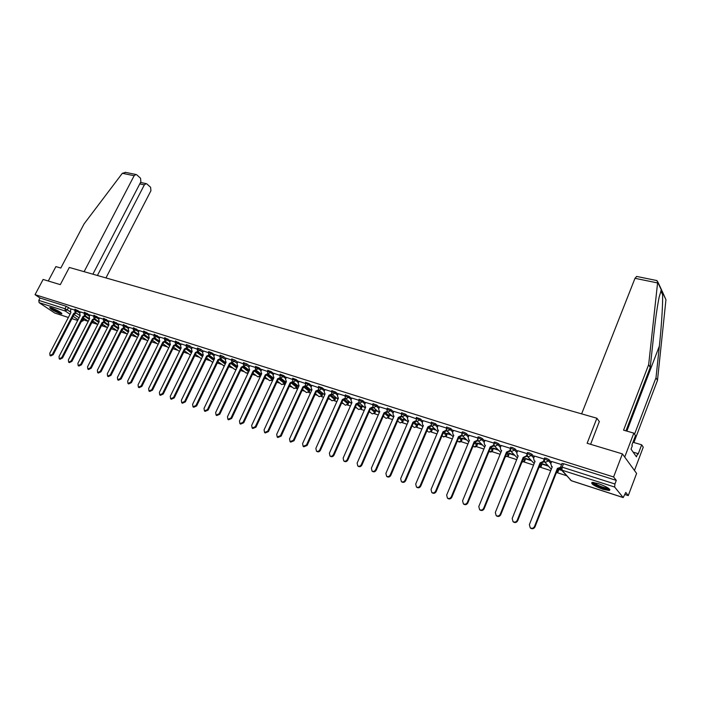 <?xml version="1.0" encoding="UTF-8"?>
<svg xmlns="http://www.w3.org/2000/svg" width="701" height="701" viewBox="0 0 701 701"><rect width="100%" height="100%" fill="white"/><g stroke="black" fill="none" stroke-linecap="round" stroke-linejoin="round"><path stroke-width="1.05" d="M80.466 312.173L75.016 309.237M89.894 315.178L84.409 312.217M99.454 318.219L93.943 315.24M109.154 321.303L103.617 318.307M119.004 324.432L113.431 321.417M128.993 327.612L123.394 324.581M139.14 330.837L133.505 327.779M149.427 334.114L143.766 331.038M159.881 337.435L154.185 334.342M170.492 340.809L164.761 337.689M181.261 344.244L175.504 341.098M192.205 347.722L189.568 345.777L186.413 344.559M203.316 351.262L200.679 349.3L197.489 348.073M214.602 354.855L211.965 352.875L208.74 351.639M226.072 358.5L223.435 356.502L220.175 355.267M237.727 362.207L235.089 360.2L231.786 358.947M249.565 365.975L246.936 363.95L243.589 362.689M261.596 369.813L258.967 367.762L255.585 366.5M273.819 373.703L271.199 371.635L267.773 370.365M286.253 377.664L283.633 375.578L280.172 374.299M298.898 381.686L296.278 379.583L292.773 378.295M311.743 385.787L309.141 383.657L305.583 382.36M324.817 389.949L322.215 387.802L318.613 386.496M338.11 394.181L335.516 392.008L331.871 390.694M351.63 398.492L349.045 396.302L345.348 394.978M365.387 402.882L362.811 400.657L359.07 399.325M379.39 407.342L376.823 405.099L373.028 403.758M393.638 411.89L391.079 409.612L387.232 408.262M408.14 416.517L405.599 414.212L401.691 412.854M422.905 421.222L420.372 418.891L416.412 417.524M437.941 426.024L435.417 423.658L431.404 422.282M453.249 430.913L450.743 428.513L446.668 427.128M468.838 435.891L466.349 433.463L463.527 432.044L462.213 432.061M484.724 440.964L482.253 438.502L479.414 437.065L478.056 437.082M500.908 446.143L498.455 443.628L495.598 442.191L494.187 442.208M517.408 451.418L514.972 448.859L512.089 447.404L510.635 447.431M534.215 456.798L531.805 454.195L528.904 452.732L527.397 452.75M551.354 462.283L548.962 459.628L546.044 458.156L544.484 458.174M603.088 489.324L609.379 490.525C610.851 489.193 607.154 486.871 598.268 483.559L592.065 482.376C590.619 483.725 594.29 486.038 603.088 489.324M60.084 313.584L61.837 313.908C61.276 312.436 57.824 310.412 51.497 307.853L49.78 307.537C50.358 309.018 53.793 311.034 60.084 313.584M83.577 319.866L88.23 321.365M92.611 322.784L97.807 324.458M101.96 325.799L107.481 327.577M111.45 328.857L117.102 330.679M121.133 331.985L126.863 333.834M131.183 335.227L136.765 337.023M141.383 338.513L146.816 340.265M151.731 341.86L157.006 343.56M162.238 345.251L167.364 346.899M172.91 348.686L177.861 350.29M183.75 352.182L188.534 353.733M194.755 355.74L199.356 357.221M205.928 359.341L210.353 360.77M217.284 363.004L221.516 364.371M228.824 366.728L232.855 368.034M240.548 370.514L244.377 371.749M252.456 374.352L256.075 375.526M264.566 378.26L267.966 379.355M271.962 380.643L272.461 380.809M276.877 382.229L280.05 383.254M284.036 384.542L284.921 384.831M289.382 386.269L292.326 387.215M296.321 388.503L297.583 388.915M302.105 390.378L304.804 391.246M308.799 392.534L310.464 393.068M315.047 394.549L317.492 395.338M321.479 396.626L323.564 397.301M328.199 398.79L330.381 399.5M334.377 400.788L336.892 401.594M341.589 403.11L343.499 403.732M347.486 405.02L350.447 405.967M355.205 407.509L356.835 408.035M360.822 409.323L364.24 410.418M369.059 411.978L370.4 412.407M374.387 413.695L378.277 414.948M383.158 416.525L384.192 416.858M388.188 418.147L392.56 419.557M397.511 421.152L398.229 421.389M402.225 422.677L407.097 424.245M416.508 427.286L421.906 429.03M431.045 431.974L436.977 433.893M445.836 436.749L452.329 438.844M460.899 441.604L467.97 443.891M476.233 446.555L483.909 449.034M491.857 451.593L500.137 454.266M507.761 456.728L516.69 459.611M523.962 461.959L533.557 465.052M540.48 467.287L550.749 470.599M557.304 472.711L566.496 475.681M624.968 494.547L628.262 495.607L625.765 492.426L623.207 497.579L614.654 487.055L561.957 470.169L571.35 480.702L623.014 497.465M622.392 453.889L613.603 476.96L35.05 294.665L43.111 279.454L60.304 284.632L69.329 267.458L596.893 418.225L587.131 443.269L622.392 453.889L636.613 473.429L628.262 495.607M68.365 317.483L54.748 313.032L39.116 302.657L38.792 300.378L40.045 298.013L66.253 306.311L71.169 309.22M40.045 298.013L35.05 294.665M560.546 467.164L562.158 467.164L614.926 483.979L616.293 480.387L613.603 476.96M614.926 483.979L614.654 487.055M561.571 464.57L551.661 461.486M558.452 469.048L559.012 469.162M544.142 459.041L534.512 456.044M548.024 465.639L542.101 463.747M527.047 453.617L517.688 450.699M531.034 460.198L525.505 458.428M510.284 448.29L501.189 445.459M514.359 454.853L509.215 453.205M493.837 443.076L484.996 440.324M497.999 449.613L493.232 448.088M477.696 437.95L469.1 435.277M481.946 444.469L477.53 443.058M461.854 432.929L453.494 430.326M466.183 439.422L462.125 438.125M446.3 427.987L438.178 425.463M450.708 434.471L446.984 433.271M431.036 423.141L423.132 420.688M435.514 429.599L432.123 428.513M415.93 418.637L408.368 416M420.6 424.824L417.516 423.833M401.314 413.713L393.857 411.391M405.94 420.127L403.163 419.233M386.856 409.13L379.6 406.869M391.544 415.509L389.064 414.72M372.643 404.617L365.589 402.427M377.392 410.979L375.201 410.278M358.684 400.192L351.823 398.054M363.495 406.527L361.576 405.914M344.962 395.837L338.215 393.69L337.4 395.758L338.39 398.273L315.871 448.342L316.44 451.111C317.79 451.742 318.92 451.286 319.831 449.753L342.36 399.544L345.085 398.212L345.689 398.711L342.964 400.043L320.462 450.208C319.551 451.742 318.42 452.198 317.071 451.567L317.001 451.514M349.834 402.146L348.187 401.62M331.477 391.552L325.001 389.537M336.401 397.844L335.017 397.406M318.14 387.539L311.84 385.322L311.025 387.355L311.954 389.809L289.539 438.931L290.065 441.648L293.36 440.298L315.8 391.035L318.517 389.765M323.196 393.62L322.057 393.252M305.11 383.394L299.064 381.309M310.21 389.458L309.325 389.169M292.299 379.32L286.42 377.296M297.443 385.366L296.786 385.156M279.699 375.307L273.986 373.353M267.309 371.372L261.753 369.471M255.182 367.342L249.722 365.65M259.528 373.221L260.255 373.782L259.528 373.221M243.124 363.679L237.876 361.891M231.321 359.928L226.221 358.193M219.702 356.239L214.672 354.487L213.866 356.38L214.594 358.632L192.6 404.293L192.994 406.808L195.956 405.493L217.967 359.709L220.307 358.614M225.065 362.18L225.599 362.575M208.276 352.603L203.456 350.964M213.665 358.535L208.889 354.978L211.5 353.839L214.147 355.81M197.025 349.028L192.346 347.442M185.949 345.505L181.401 343.963M175.04 342.035L170.623 340.546M164.341 338.522L160.012 337.181M153.721 335.262L149.479 333.799L148.691 335.595L149.287 337.716L127.661 381.09L127.968 383.473L130.71 382.176L152.362 338.706L154.509 337.707M143.311 331.95L139.262 330.592M133.076 328.594L129.115 327.376M122.938 325.474L119.117 324.204M113.001 322.223L109.19 321.014L108.418 322.758L108.944 324.8L87.564 366.763L87.818 369.059L90.438 367.788L111.836 325.728L113.869 324.791M103.187 319.113L99.568 317.991M93.513 316.046L90 314.959M83.962 313.093L80.492 311.91L79.721 313.61L80.203 315.599L59.015 356.555L59.234 358.798L61.767 357.545L82.972 316.484L84.926 315.581M155.184 338.233L159.6 341.387M165.699 341.632L170.194 344.866M176.372 345.085L180.954 348.406M187.211 348.59L191.872 352.007M198.217 352.156L202.966 355.661M209.389 355.775L214.234 359.376M220.745 359.455L225.678 363.162M232.268 363.197L237.306 367.009M243.983 366.991L249.118 370.917M255.883 370.855L260.921 374.746L260.667 375.894M267.975 374.781L272.829 378.566L272.566 379.942L269.657 380.661L272.374 379.548L267.02 375.385M280.26 378.777L284.93 382.448L284.65 383.833L281.714 384.56L284.466 383.438L279.27 379.355M292.746 382.834L297.224 386.4L296.935 387.784L293.973 388.52L296.76 387.399L291.712 383.386M305.443 386.961L309.719 390.413L309.413 391.806L306.425 392.542L309.255 391.421L304.357 387.487M318.342 391.167L322.425 394.488L322.11 395.89L319.086 396.635L321.961 395.504L317.211 391.649M331.459 395.434L335.341 398.632L335.008 400.043L331.959 400.788L334.876 399.666L330.267 395.872M344.796 399.78L348.467 402.856L348.125 404.258L345.47 405.231L348.003 403.89L343.543 400.166M358.36 404.197L361.821 407.141L361.471 408.552L358.789 409.533L361.357 408.184L357.028 404.521M372.143 408.692L375.403 411.505L375.035 412.924L372.345 413.914L374.939 412.556L370.715 408.928M386.172 413.266L389.221 415.938L388.845 417.367L386.128 418.366L388.757 417.007L384.612 413.388M400.437 417.919L403.285 420.451L402.882 421.888L400.148 422.905L402.812 421.529L398.86 418.033M414.939 422.659L417.586 425.043L417.174 426.48L414.422 427.514L417.121 426.129L413.432 422.808M429.695 427.47L432.14 429.722L431.72 431.159L428.942 432.202L431.676 430.817L428.258 427.689M444.706 432.368L446.958 434.471L446.519 435.926L443.198 436.705L443.724 436.986L446.493 435.584L443.356 432.657M459.97 437.336L462.047 439.317L461.591 440.771C460.697 442.112 459.576 442.375 458.226 441.56L458.778 441.849L461.573 440.438L458.734 437.731M475.497 442.392L477.399 444.25L476.934 445.713C476.023 447.072 474.892 447.334 473.525 446.502L474.095 446.8L476.934 445.38L474.393 442.909M491.287 447.518L493.04 449.271L492.558 450.743C491.638 452.119 490.49 452.382 489.105 451.532L489.701 451.838L492.575 450.41L490.341 448.193M507.322 452.697L508.97 454.388L508.479 455.86L505.263 456.859M527.047 455.895L523.621 457.928L525.198 459.593L524.69 461.083L521.868 462.283M540.489 463.563L541.733 464.903L541.207 466.393L538.832 467.725M557.681 469.32L558.583 470.31L558.049 471.808L556.173 473.157M599.408 421.695L596.893 418.225M74.578 310.035L71.195 308.957L70.433 310.648L70.889 312.62L49.771 353.26L49.981 355.477L52.487 354.224L73.623 313.487L75.55 312.602M236.938 366.308L237.394 366.457M248.505 370.023L249.153 370.224M260.255 373.782L261.105 374.054M272.19 377.611L273.25 377.953M284.326 381.502L285.596 381.914M296.654 385.454L298.153 385.936M309.185 389.467L310.911 390.028M321.925 393.55L323.888 394.181M334.876 397.704L337.085 398.413M348.046 401.927L350.5 402.716M361.444 406.221L364.161 407.097M375.07 410.593L378.049 411.548M388.924 415.036L392.183 416.079M403.031 419.557L406.571 420.688M417.375 424.158L421.222 425.384M431.982 428.837L436.127 430.169M446.852 433.604L451.304 435.032M461.985 438.449L466.77 439.983M477.399 443.391L482.516 445.039M493.092 448.421L498.551 450.173M509.075 453.547L514.902 455.413M525.364 458.769L531.56 460.759M541.961 464.088L548.533 466.2M558.872 469.512L561.843 470.467M561.343 469.907L558.706 469.065M272.628 379.802L272.829 378.566M284.711 383.692L284.93 382.448M296.996 387.635L297.224 386.4M309.483 391.649L309.719 390.413M322.18 395.732L322.425 394.488M335.078 399.877L335.341 398.632M348.204 404.091L348.467 402.856M361.541 408.385L361.821 407.141M375.114 412.74L375.403 411.505M388.924 417.183L389.221 415.938M402.97 421.695L403.285 420.451M417.261 426.287L417.586 425.043M431.807 430.957L432.14 429.722M446.607 435.715L446.958 434.471M461.679 440.561L462.047 439.317M477.03 445.494L477.399 444.25M492.654 450.515L493.04 449.271M508.575 455.624L508.97 454.388M524.786 460.837L525.198 459.593M541.312 466.139L541.733 464.903M558.145 471.554L558.583 470.31M616.293 480.387L563.525 463.685L561.913 463.703M552.16 467.032L551.389 466.323L552.265 466.761L529.378 524.628L530.236 527.818C532.041 528.747 533.461 528.3 534.512 526.46L557.4 468.399L560.493 467.348M560.441 468.417L557.847 468.899L534.986 526.898C533.934 528.729 532.515 529.185 530.718 528.247L530.342 527.906M551.687 461.433L550.758 463.782L551.845 466.822M557.4 468.399L557.847 468.899M534.539 455.992L533.61 458.314L534.232 460.837L535.073 461.249L512.186 518.486L513.027 521.64C514.788 522.543 516.181 522.096 517.215 520.282L540.112 462.862L543.354 461.416L543.81 461.915L540.567 463.361L517.706 520.72C516.672 522.525 515.279 522.981 513.518 522.079L513.176 521.772M544.081 461.223L543.81 461.915M534.968 461.521L534.267 460.881M543.871 460.11L543.354 461.416M540.112 462.862L540.567 463.361M517.715 450.655L516.786 452.951L517.391 455.457L518.205 455.852L495.327 512.466L496.15 515.585C497.868 516.462 499.243 516.015 500.269 514.227L523.148 457.438L526.346 455.992L526.81 456.491M523.148 457.438L523.621 457.928L500.768 514.665C499.743 516.453 498.376 516.9 496.658 516.024L496.352 515.761M518.1 456.106L517.478 455.545M526.784 454.896L526.346 455.992M634.545 434.191L656.005 377.725L657.485 380.371L665.95 299.721L662.086 290.976M656.005 377.725L659.361 346.057C661.788 323.888 663.251 297.645 662.392 292.194L661.332 289.951L659.124 297.215C657.231 306.731 655.426 319.402 653.7 335.227L650.221 367.394L625.958 430.852M656.767 280.54L657.669 282.179L648.67 364.616L623.566 430.169L633.827 433.122L635.483 435.593L631.873 445.1L632.328 445.757L631.04 449.157L636.447 456.859L637.708 453.512L638.147 454.143L641.669 444.802L632.959 442.252M641.669 444.802L643.255 447.159L634.466 470.476L624.714 457.07L633.827 433.122M657.485 380.371L633.897 442.524M581.628 413.87L635.001 278.306L636.692 276.448M648.67 364.616L650.221 367.394M590.61 444.311L599.32 421.573M637.708 453.512L633.134 452.145M92.891 274.196L140.883 181.752L140.542 178.238L136.791 174.856L135.976 174.488L134.145 175.723L122.333 173.305L125.698 172.393M122.333 173.305L84.102 223.856L60.812 268.027L55.887 266.608L48.273 281.013M105.956 277.929L150.925 190.742L150.601 187.281L146.938 183.986L146.167 183.627L144.353 184.862L139.762 183.899M97.413 275.484L144.353 184.862M84.102 271.681L134.145 175.723M609.151 488.763L609.073 488.869C608.1 490.332 595.035 485.504 593.23 483.042L592.967 482.358M593.878 482.463L594.027 482.656C598.303 485.793 603.035 487.659 608.205 488.247L608.407 488.203M592.082 482.665C593.931 485.18 606.715 490.227 609.668 489.596L609.914 489.543M61.267 312.883C59.103 312.541 56.106 311.2 52.277 308.878L50.822 307.66M51.962 308.011L60.312 312.19M50.227 307.537L51.708 308.694C55.633 311.113 58.972 312.637 61.714 313.286M501.206 445.415L500.277 447.685L500.873 450.173L501.662 450.55L478.792 506.551L479.589 509.645C481.272 510.503 482.621 510.048 483.637 508.286L506.508 452.101L509.653 450.673L510.144 451.172L506.989 452.601L484.154 508.724C483.147 510.486 481.797 510.941 480.115 510.091L479.834 509.855M510.346 450.664L510.144 451.172M501.557 450.804L501.005 450.305M510.039 449.744L509.653 450.673M506.508 452.101L506.989 452.601M485.013 440.272L484.084 442.524L484.663 444.986L485.425 445.354L462.581 500.759L463.352 503.817C465 504.65 466.323 504.194 467.33 502.459L490.174 446.879L493.285 445.459L493.784 445.959L490.674 447.378L467.856 502.897C466.857 504.632 465.534 505.088 463.887 504.264L463.641 504.063M493.96 445.521L493.784 445.959M485.32 445.599L484.829 445.153M493.609 444.662L493.285 445.459M490.174 446.879L490.674 447.378M469.118 435.233L468.189 437.459L468.75 439.904L469.486 440.254L446.66 495.072L447.413 498.104C449.026 498.91 450.331 498.455 451.321 496.737L474.156 441.744L477.223 440.333L477.732 440.833L474.665 442.243L451.865 497.184C450.874 498.902 449.578 499.349 447.957 498.551L447.746 498.367M477.504 439.658L477.223 440.333M474.156 441.744L474.665 442.243M453.512 430.283L452.592 432.482L453.135 434.9L453.845 435.242L431.045 489.491L431.772 492.496C433.358 493.276 434.638 492.821 435.619 491.129L458.428 436.714L461.451 435.312L461.977 435.812L458.953 437.214L436.18 491.576C435.198 493.267 433.91 493.723 432.333 492.943L432.14 492.785M461.696 434.734L461.451 435.312M458.428 436.714L458.953 437.214M438.195 425.419L437.266 427.601L437.801 430.002L438.493 430.326L415.719 484.014L416.429 486.985C417.971 487.747 419.233 487.291 420.206 485.618L442.988 431.763L445.976 430.37L446.511 430.878L443.523 432.263L420.775 486.073C419.803 487.738 418.541 488.194 416.99 487.432L416.823 487.3M446.178 429.888L445.976 430.37M442.988 431.763L443.523 432.263M423.159 420.644L422.23 422.799L422.747 425.183L423.413 425.498L400.674 478.643L401.358 481.578C402.873 482.323 404.118 481.867 405.082 480.211L427.829 426.909L430.773 425.525L431.317 426.033L428.381 427.417L405.66 480.667C404.696 482.314 403.452 482.77 401.936 482.034L401.787 481.911M427.829 426.909L428.381 427.417M408.385 415.956L407.456 418.094L407.964 420.451L408.604 420.758L385.9 473.359L386.558 476.268C388.047 476.987 389.274 476.54 390.229 474.91L412.942 422.142L415.851 420.766L416.412 421.275L413.502 422.65L390.816 475.357C389.861 476.987 388.643 477.442 387.154 476.724L387.013 476.619M412.942 422.142L413.502 422.65M393.874 411.356L392.946 413.467L393.436 415.807L394.067 416.096L371.39 468.18L372.029 471.063C373.493 471.755 374.693 471.3 375.64 469.696L398.326 417.463L401.191 416.096L401.761 416.604L398.895 417.962L376.235 470.152C375.289 471.755 374.089 472.211 372.634 471.51L372.511 471.423M398.326 417.463L398.895 417.962M379.618 406.825L378.698 408.928L379.171 411.242L379.776 411.522L357.142 463.081L357.764 465.937C359.192 466.621 360.375 466.165 361.313 464.579L383.964 412.863L386.794 411.505L387.373 412.013L384.542 413.371L361.918 465.035C360.989 466.621 359.806 467.076 358.369 466.393L358.264 466.314M383.964 412.863L384.542 413.371M365.607 402.383L364.686 404.459L365.151 406.755L365.738 407.027L343.139 458.086L343.744 460.907C345.146 461.573 346.312 461.118 347.24 459.549L369.856 408.35L372.652 407.001L373.23 407.5L370.435 408.849L347.854 460.005C346.934 461.573 345.768 462.029 344.357 461.363L344.27 461.293M369.856 408.35L370.435 408.849M351.841 398.019L350.929 400.069L351.946 402.611L329.391 453.17L329.969 455.965C331.345 456.614 332.502 456.158 333.413 454.607L355.985 403.907L358.746 402.567L359.341 403.066L356.581 404.407L334.044 455.063C333.124 456.614 331.976 457.07 330.6 456.421L330.522 456.36M351.376 402.348L351.814 402.716M355.985 403.907L356.581 404.407M337.829 398.01L338.294 398.396M342.36 399.544L342.964 400.043M325.019 389.502L324.099 391.517L325.062 394.006L302.587 443.593L303.139 446.335L306.486 444.986L328.962 395.25L331.661 393.927L332.265 394.435L329.575 395.758L307.126 445.442L303.778 446.791L303.139 446.335M328.962 395.25L329.575 395.758M319.069 390.238L316.414 391.544L294.008 440.754L290.713 442.103L290.065 441.648M315.8 391.035L316.414 391.544M299.082 381.274L298.17 383.254L299.073 385.681L276.702 434.34L277.21 437.038L280.461 435.689L302.85 386.891L305.47 385.603M306.083 386.128L303.472 387.39L281.119 436.145L277.868 437.494L277.21 437.038M302.85 386.891L303.472 387.39M286.437 377.261L285.535 379.223L286.402 381.624L264.084 429.836L264.575 432.499L267.782 431.159L290.118 382.816L292.694 381.563M293.316 382.08L290.749 383.316L268.439 431.614L265.241 432.955L264.575 432.499M290.118 382.816L290.749 383.316M274.003 373.318L273.101 375.263L273.942 377.637L251.677 425.402L252.15 428.039L255.313 426.699L277.596 378.803L280.137 377.585M280.768 378.093L278.236 379.302L255.979 427.163L252.816 428.495L252.15 428.039M277.596 378.803L278.236 379.302M261.771 369.436L260.868 371.364L261.683 373.712L239.47 421.038L239.926 423.658L243.045 422.317L265.276 374.86L267.773 373.668M268.413 374.176L265.924 375.359L243.72 422.782L240.601 424.114L239.926 423.658M265.276 374.86L265.924 375.359M249.731 365.615L248.829 367.526L249.626 369.848L227.466 416.753L227.904 419.338L230.98 418.006L253.166 370.978L255.62 369.813M256.268 370.321L253.815 371.477L231.663 418.471L228.587 419.803L227.904 419.338M253.166 370.978L253.815 371.477M237.893 361.856L236.991 363.749L237.762 366.053L215.654 412.53L216.083 415.097L219.115 413.765L241.24 367.166L243.659 366.018M244.316 366.518L241.898 367.666L219.799 414.23L216.767 415.553L216.083 415.097M241.24 367.166L241.898 367.666M226.239 358.158L225.336 360.034L226.09 362.312L204.035 408.376L204.447 410.917L207.443 409.594L229.507 363.407L231.891 362.286M232.548 362.785L230.173 363.907L208.127 410.059L205.139 411.382L204.447 410.917M229.507 363.407L230.173 363.907M220.973 359.114L218.633 360.209L196.648 405.949L193.695 407.272L192.994 406.808M217.967 359.709L218.633 360.209M203.474 350.938L202.58 352.778L203.281 355.013L181.349 400.271L181.725 402.768L184.652 401.454L206.602 356.073L208.916 354.986L208.337 352.48L211.5 353.839L211.965 352.875M209.581 355.486L207.277 356.572L185.344 401.91L182.426 403.224L181.725 402.768M206.602 356.073L207.277 356.572M192.363 347.407L191.469 349.238L192.153 351.446L170.273 396.31L170.632 398.79L173.524 397.476L195.413 352.489L197.691 351.429M198.365 351.928L196.087 352.989L174.225 397.931L171.342 399.246L170.632 398.79M195.413 352.489L196.087 352.989M181.419 343.937L180.525 345.742L181.182 347.933L159.372 392.42L159.714 394.865L162.571 393.559L184.398 348.967L186.65 347.915M187.325 348.415L185.082 349.457L163.272 394.023L160.424 395.329L159.714 394.865M184.398 348.967L185.082 349.457M170.641 340.52L169.756 342.307L170.387 344.48L148.638 388.582L148.971 391.009L151.784 389.703L173.559 345.488L175.767 344.463M176.45 344.962L174.242 345.987L152.494 390.168L149.681 391.473L148.971 391.009M173.559 345.488L174.242 345.987M160.021 337.146L159.145 338.925L159.758 341.072L138.062 384.805L138.386 387.215L141.164 385.909L162.877 342.07L165.059 341.063M165.751 341.553L163.57 342.57L141.882 386.374L139.105 387.671L138.386 387.215M162.877 342.07L163.57 342.57M155.201 338.206L153.055 339.196L131.429 382.641L128.686 383.929L127.968 383.473M152.362 338.706L153.055 339.196M139.271 330.565L138.395 332.318L138.973 334.421L117.409 377.427L117.698 379.784L120.414 378.496L142.005 335.385L144.126 334.403M144.818 334.903L142.697 335.875L121.133 378.961L118.425 380.249L117.698 379.784M142.005 335.385L142.697 335.875M129.133 327.341L128.257 329.084L128.818 331.161L107.306 373.817L107.586 376.157L110.267 374.877L131.797 332.116L133.891 331.152M134.583 331.643L132.498 332.607L110.995 375.333L108.322 376.621L107.586 376.157M131.797 332.116L132.498 332.607M119.135 324.169L118.259 325.895L118.802 327.954L97.36 370.259L97.632 372.582L100.278 371.302L121.746 328.9L123.805 327.945M124.506 328.445L122.447 329.391L101.014 371.767L98.359 373.046L97.632 372.582M121.746 328.9L122.447 329.391M114.578 325.282L112.546 326.219L91.174 368.244L88.554 369.523L87.818 369.059M111.836 325.728L112.546 326.219M99.577 317.965L98.71 319.665L99.218 321.689L77.907 363.311L78.153 365.589L80.738 364.318L102.074 322.6L104.081 321.68M104.791 322.171L102.784 323.091L81.474 364.783L78.889 366.053L78.153 365.589M102.074 322.6L102.784 323.091M90.017 314.933L89.15 316.615L89.64 318.622L68.391 359.911L68.628 362.172L71.187 360.91L92.453 319.516L94.433 318.613M95.143 319.095L93.163 320.006L71.923 361.365L69.364 362.627L68.628 362.172M92.453 319.516L93.163 320.006M85.636 316.072L83.682 316.975L62.503 358.001L59.979 359.262L59.234 358.798M82.972 316.484L83.682 316.975M76.269 313.093L74.341 313.978L53.223 354.68L50.726 355.933L49.981 355.477M73.623 313.487L74.341 313.978M74.56 310.105L80.019 313.04M77.837 310.377L75.156 312.339L80.133 315.722M84.453 312.138L84.006 313.005L89.439 316.046M87.257 313.365L86.81 314.241L84.558 315.327L89.57 318.762M93.496 316.116L99.007 319.095M96.817 316.396L96.37 317.273L94.092 318.368L99.139 321.847M103.161 319.192L108.708 322.188M106.526 319.463L106.07 320.357L103.757 321.452L108.848 324.975M112.975 322.311L118.548 325.325M116.366 322.583L115.91 323.476L113.58 324.589L118.706 328.156M123.437 324.484L122.982 325.378L128.546 328.506M126.355 325.755L125.9 326.648L123.534 327.761L128.704 331.38M133.05 328.69L138.684 331.739M136.502 328.962L136.038 329.873L133.646 330.986L138.859 334.657M143.819 330.933L143.355 331.853L148.971 335.025M146.789 332.221L146.334 333.141L143.915 334.254L149.155 337.987M154.238 334.237L153.773 335.157L159.425 338.355M157.243 335.534L156.779 336.462L154.334 337.575L159.618 341.361M164.297 338.627L170.036 341.738M167.854 338.898L167.39 339.827L164.91 340.949L170.238 344.787M175.557 340.984L175.092 341.922L180.805 345.181M178.624 342.307L178.159 343.245L175.653 344.375L181.016 348.274M186.466 344.445L186.002 345.391L191.75 348.669M189.568 345.777L189.104 346.723L186.554 347.854L191.969 351.814M197.551 347.95L197.077 348.905L202.861 352.209M200.679 349.3L200.214 350.255L197.638 351.385L203.088 355.407M220.237 355.135L219.763 356.108L225.608 359.473M223.435 356.502L222.971 357.475L220.324 358.623L225.862 362.776M231.847 358.816L231.383 359.797L237.262 363.188M235.089 360.2L234.625 361.181L231.935 362.321L237.525 366.553M243.659 362.557L243.186 363.547L249.092 366.965M246.936 363.95L246.463 364.941L243.746 366.088L249.372 370.391M255.111 367.49L258.494 368.761L261.123 370.803M258.967 367.762L258.494 368.761L255.628 369.821M267.843 370.216L267.379 371.223L270.726 372.643L273.355 374.711M271.199 371.635L270.726 372.643L267.808 373.694M280.242 374.141L279.769 375.158L283.16 376.595L285.789 378.68M283.633 375.578L283.16 376.595L280.698 377.935L280.19 377.629M292.843 378.137L292.37 379.162L295.804 380.608L298.424 382.711M296.278 379.583L295.804 380.608L293.316 381.957L292.773 381.633M305.662 382.194L305.189 383.228L308.659 384.691L311.27 386.812M309.141 383.657L308.659 384.691L306.135 386.049L305.566 385.699M318.692 386.321L318.219 387.364L321.741 388.845L324.344 390.992M322.215 387.802L321.741 388.845L319.183 390.212L318.587 389.835M331.389 391.754L335.034 393.068L337.637 395.233M335.516 392.008L335.034 393.068L332.449 394.444L331.818 394.041M344.874 396.039L348.563 397.362L351.157 399.552M349.045 396.302L348.563 397.362L345.952 398.746L345.278 398.308M358.588 400.402L362.338 401.734L364.914 403.951M362.811 400.657L362.338 401.734L359.683 403.128L358.973 402.654M372.546 404.836L376.341 406.186L378.917 408.429M376.823 405.099L376.341 406.186L373.659 407.588L372.906 407.071M386.75 409.358L390.597 410.716L393.165 412.977M391.079 409.612L390.597 410.716L387.89 412.127L387.083 411.557M401.209 413.958L405.117 415.325L407.667 417.621M405.599 414.212L405.117 415.325L402.365 416.745L401.507 416.114M416.508 417.305L416.026 418.427L419.89 420.013L422.431 422.344M420.372 418.891L419.89 420.013L417.104 421.441L416.192 420.758M430.922 423.404L434.935 424.788L437.459 427.146M435.417 423.658L434.935 424.788L432.114 426.234L431.141 425.463M446.186 428.267L450.261 429.66L452.767 432.053M450.743 428.513L450.261 429.66L447.404 431.106L446.353 430.248M461.731 433.209L463.046 433.192L465.867 434.611L468.364 437.038M466.349 433.463L465.867 434.611L462.975 436.075L461.854 435.111M477.565 438.248L478.932 438.23L481.771 439.667L484.251 442.129M482.253 438.502L481.771 439.667L478.836 441.131L477.644 440.044M493.706 443.382L495.116 443.365L497.973 444.811L500.435 447.317M498.455 443.628L497.973 444.811L495.002 446.292L493.732 445.056M510.153 448.614L511.607 448.605L514.49 450.06L516.926 452.601M514.972 448.859L514.49 450.06L511.476 451.54L510.118 450.138M526.915 453.95L528.423 453.933L531.323 455.405L533.733 457.99M531.805 454.195L531.323 455.405L528.265 456.903L526.837 455.282M544.002 459.383L545.562 459.374L548.48 460.855L550.872 463.492M548.962 459.628L548.48 460.855L545.387 462.362L543.888 460.504M68.549 307.432L67.287 309.86L70.196 311.831M74.087 314.46L79.055 317.816M82.166 319.919L83.121 320.751L81.272 321.654M83.831 318.228L81.351 321.496M78.091 319.665L73.123 316.317M70.047 314.25L65.289 311.042L39.116 302.657M54.748 313.032L68.383 317.448M71.94 318.605L77.68 320.471L71.923 318.64M85.198 316.572L89.264 319.349M92.401 321.496L93.145 322.188L91.568 323.117M93.084 321.163L91.726 322.81M94.67 319.63L98.815 322.478M101.987 324.651L102.495 325.194L101.242 326.105M102.469 324.134L101.531 325.544M104.274 322.732L108.506 325.658M114.026 325.886L118.338 328.883M123.919 329.076L128.318 332.151M133.961 332.327L138.439 335.481M144.143 335.613L148.726 338.855M154.483 338.96L159.153 342.29M164.98 342.351L169.747 345.777M175.636 345.795L180.507 349.326M186.448 349.3L191.426 352.927M197.428 352.848L202.519 356.59M208.583 356.459L213.779 360.323M219.904 360.121L225.223 364.108M231.409 363.854L236.85 367.964M243.089 367.631L248.662 371.88M254.962 371.477L260.465 375.718L257.784 376.831L260.343 376.568M506.586 453.591L508.505 455.536L505.263 456.842M523.148 459.102L524.725 460.759L521.886 462.239M540.015 464.745L541.26 466.086L538.859 467.646M557.207 470.511L558.11 471.501L556.208 473.044M121.562 331.144L121.185 331.871M111.704 327.866L111.1 329.058M457.946 441.297L457.438 440.824M442.944 436.478L442.086 435.68M428.197 431.728L426.997 430.642M413.713 427.067L412.188 425.7M399.474 422.484L397.633 420.863M385.489 417.971L383.333 416.114M371.732 413.546L369.287 411.461M358.211 409.182L355.477 406.895M344.91 404.898L341.904 402.409M331.836 400.683L328.559 398.002M318.973 396.538L315.441 393.682M306.319 392.455L302.534 389.432M293.868 388.442L289.846 385.261M281.627 384.49L277.368 381.169M269.57 380.599L265.092 377.138M257.714 376.77L253.017 373.177M246.033 373.002L248.364 372.529M234.537 369.296L236.211 369.313M223.225 365.642L224.399 365.843M212.079 362.049L212.832 362.294M190.339 355.048L184.442 350.763M563.525 463.685L562.158 467.164L561.957 470.169L560.414 468.04M66.253 306.311L64.991 308.729L67.287 309.86L65.289 311.042L64.991 308.729L38.792 300.378M571.683 480.807L570.158 479.782M557.575 468.461L558.014 468.951M534.512 526.46L534.986 526.898M540.269 462.914L540.734 463.414M517.215 520.282L517.706 520.72M523.305 457.481L523.778 457.981M500.269 514.227L500.768 514.665M665.95 299.721L662.392 292.194M661.332 289.951L657.669 282.179M660.806 290.897L662.559 294.595M657.556 282.924L635.001 278.306M626.852 431.115L659.361 346.057M506.665 452.154L507.147 452.653M483.637 508.286L484.154 508.724M490.332 446.923L490.831 447.422M467.33 502.459L467.856 502.897M474.305 441.796L474.822 442.296M451.321 496.737L451.865 497.184M458.577 436.758L459.102 437.258M435.619 491.129L436.18 491.576M443.137 431.816L443.672 432.315M420.206 485.618L420.775 486.073M427.978 426.962L428.521 427.461M405.082 480.211L405.66 480.667M413.091 422.195L413.643 422.694M390.229 474.91L390.816 475.357M398.466 417.507L399.027 418.006M375.64 469.696L376.235 470.152M384.104 412.907L384.674 413.415M361.313 464.579L361.918 465.035M369.988 408.394L370.575 408.893M347.24 459.549L347.854 460.005M356.117 403.951L356.713 404.451M333.413 454.607L334.044 455.063M342.491 399.588L343.096 400.087M319.831 449.753L320.462 450.208M329.093 395.294L329.707 395.793M306.486 444.986L307.126 445.442M315.923 391.079L316.537 391.579M293.36 440.298L294.008 440.754M302.972 386.934L303.594 387.434M280.461 435.689L281.119 436.145M290.24 382.851L290.871 383.359M267.782 431.159L268.439 431.614M277.719 378.847L278.358 379.346M255.313 426.699L255.979 427.163M265.399 374.895L266.038 375.403M243.045 422.317L243.72 422.782M253.28 371.022L253.928 371.521M230.98 418.006L231.663 418.471M241.354 367.201L242.011 367.701M219.115 413.765L219.799 414.23M229.621 363.442L230.287 363.942M207.443 409.594L208.127 410.059M218.072 359.744L218.738 360.244M195.956 405.493L196.648 405.949M206.707 356.108L207.382 356.607M184.652 401.454L185.344 401.91M195.518 352.524L196.201 353.024M173.524 397.476L174.225 397.931M184.503 348.993L185.187 349.492M162.571 393.559L163.272 394.023M173.664 345.523L174.347 346.022M151.784 389.703L152.494 390.168M162.982 342.106L163.666 342.596M141.164 385.909L141.882 386.374M152.459 338.732L153.151 339.231M130.71 382.176L131.429 382.641M142.101 335.42L142.794 335.91M120.414 378.496L121.133 378.961M131.893 332.151L132.594 332.642M110.267 374.877L110.995 375.333M121.834 328.927L122.544 329.417M100.278 371.302L101.014 371.767M111.932 325.755L112.633 326.245M90.438 367.788L91.174 368.244M102.162 322.626L102.881 323.117M80.738 364.318L81.474 364.783M92.541 319.551L93.259 320.042M71.187 360.91L71.923 361.365M83.06 316.51L83.778 317.001M61.767 357.545L62.503 358.001M73.71 313.522L74.429 314.004M52.487 354.224L53.223 354.68M544.598 457.893L544.116 459.111L544.686 461.985L551.293 469.223M527.511 452.478L527.021 453.678L527.59 456.544L534.162 463.527M510.74 447.168L510.258 448.36L510.827 451.207L517.356 457.955M494.293 441.954L493.811 443.137L494.38 445.967L500.865 452.504M478.152 436.837L477.67 438.011L478.24 440.824L484.671 447.168M462.31 431.825L461.828 432.973L462.397 435.777L468.785 441.937M446.765 426.891L446.283 428.039L446.844 430.817L453.188 436.811M431.501 422.055L431.019 423.185L431.579 425.954L437.871 431.781M401.778 412.644L401.305 413.756L401.866 416.482L408.061 422.02M387.32 408.061L386.838 409.156L387.399 411.873L393.55 417.279M373.116 403.566L372.634 404.652L373.195 407.351L379.294 412.626M359.149 399.141L358.675 400.218L359.236 402.9L365.282 408.052M345.435 394.794L344.953 395.855L345.514 398.527L351.516 403.566M331.95 390.518L331.468 391.579L332.029 394.225L337.987 399.158M255.655 366.351L255.182 367.35L255.742 369.909L261.412 374.29M208.802 351.516L208.337 352.48M164.814 337.584L164.358 338.513L164.91 340.949M133.549 327.682L133.094 328.594L133.646 330.986M113.483 321.33L113.027 322.223L113.58 324.589M122.053 330.486L121.659 331.266M103.66 318.219L103.205 319.104L103.757 321.452M112.405 327.437L112.029 328.173M93.987 315.152L93.54 316.037L94.092 318.368M102.889 324.423L102.539 325.115M93.513 321.452L93.18 322.11M75.051 309.159L74.604 310.026L75.156 312.339M422.834 426.856L416.587 421.178L416.026 418.427M324.686 394.838L318.771 390.001L318.219 387.364M311.603 390.58L305.741 385.848L305.189 383.228M298.74 386.409L292.93 381.765L292.37 379.162M286.096 382.299L280.33 377.751L279.769 375.158M273.653 378.26L267.931 373.799L267.379 371.223M243.186 363.547L243.746 366.088M241.126 369.287L246.104 373.055L248.023 373.239M231.383 359.797L231.935 362.321M229.429 365.458L234.598 369.339L236.044 369.664M219.763 356.108L220.324 358.623M217.915 361.69L224.302 366.036M206.585 357.992L212.789 362.382M197.077 348.905L197.638 351.385M201.152 358.535L195.43 354.347M186.002 345.391L186.554 347.854M175.092 341.922L175.653 344.375M179.465 351.438L173.629 347.232M168.713 347.871L162.974 343.762M153.773 335.157L154.334 337.575M158.128 344.357L152.485 340.344M143.355 331.853L143.915 334.254M147.701 340.896L142.145 336.979M137.431 337.496L131.963 333.667M122.982 325.378L123.534 327.761M127.31 334.149L121.93 330.399M117.339 330.846L112.046 327.192M107.516 327.604L102.311 324.02M97.833 324.405L92.707 320.9M84.006 313.005L84.558 315.327M88.282 321.26L83.244 317.833M562.027 463.414L560.66 466.884L561.238 469.784L571.455 480.781M84.269 318.526L83.165 320.681M571.56 480.816L623.101 497.544M530.236 527.818L530.718 528.247M534.232 460.837L534.697 461.337M513.027 521.64L513.518 522.079M517.391 455.457L517.873 455.957M496.15 515.585L496.658 516.024M657.065 280.602L636.517 276.413M657.713 281.697L661.648 290.039M146.167 183.627L140.515 182.453M135.976 174.488L125.19 172.297M500.873 450.173L501.364 450.673M479.589 509.645L480.115 510.091M484.663 444.986L485.171 445.485M463.352 503.817L463.887 504.264M468.75 439.904L469.267 440.403M447.413 498.104L447.957 498.551M453.135 434.9L453.661 435.4M431.772 492.496L432.333 492.943M437.801 430.002L438.344 430.502M416.429 486.985L416.99 487.432M422.747 425.183L423.299 425.682M401.358 481.578L401.936 482.034M386.558 476.268L387.154 476.724M372.029 471.063L372.634 471.51M357.764 465.937L358.369 466.393M343.744 460.907L344.357 461.363M329.969 455.965L330.6 456.421M316.44 451.111L317.071 451.567M324.519 393.752L324.992 394.146M311.437 389.572L311.892 389.94M298.565 385.454L299.012 385.813M285.912 381.397L286.35 381.747"/></g></svg>
